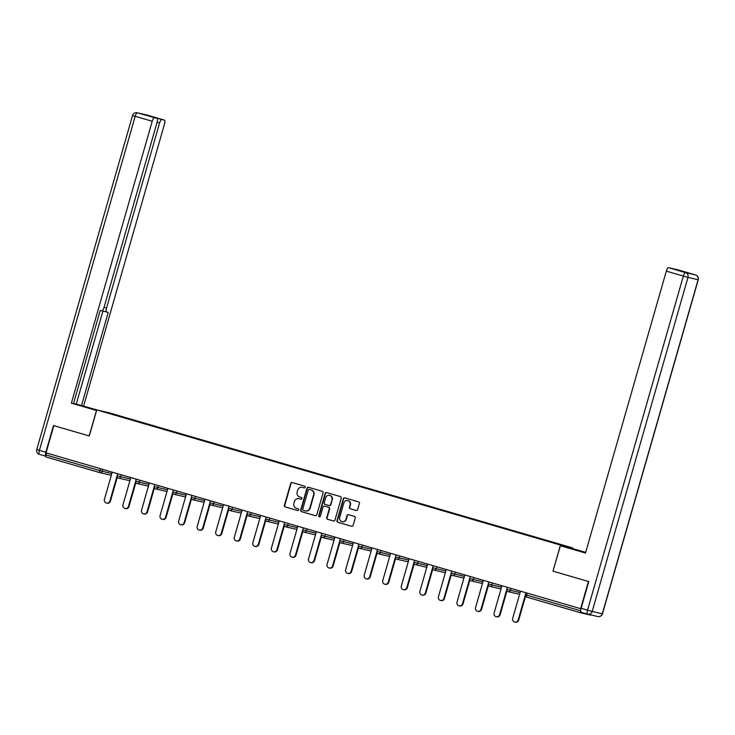 <?xml version="1.0" encoding="UTF-8"?>
<svg xmlns="http://www.w3.org/2000/svg" width="735" height="735" viewBox="0 0 735 735"><rect width="100%" height="100%" fill="white"/><g stroke="black" fill="none" stroke-linecap="round" stroke-linejoin="round"><path stroke-width="1.1" d="M305.19 487.241A0.891 0.854 -76.9 0 0 304.612 486.147L292.208 482.537A1.268 1.213 -76.9 0 0 290.692 483.409L284.399 505.358A1.268 1.213 -76.9 0 0 285.217 506.911L297.629 510.531A0.891 0.854 -76.9 0 0 298.686 509.915A0.891 0.854 -76.9 0 0 298.116 508.822L296.508 508.354A4.061 3.896 -76.9 0 1 293.89 503.365L294.413 501.536A4.061 3.896 -76.9 0 1 299.274 498.725L300.872 499.194A0.891 0.854 -76.9 0 0 301.938 498.578A0.891 0.854 -76.9 0 0 301.368 497.485L299.761 497.016A4.061 3.896 -76.9 0 1 297.142 492.027L297.666 490.199A4.061 3.896 -76.9 0 1 302.517 487.388L304.125 487.856A0.891 0.854 -76.9 0 0 305.19 487.241M356.126 510.476A1.268 1.213 -76.9 0 0 357.642 509.603L359.406 503.447A1.268 1.213 -76.9 0 0 358.588 501.886L344.807 497.871A1.268 1.213 -76.9 0 0 343.291 498.743L336.998 520.692A1.268 1.213 -76.9 0 0 337.815 522.245L351.596 526.26A1.268 1.213 -76.9 0 0 353.112 525.387L355.244 517.945A1.268 1.213 -76.9 0 0 354.426 516.393L348.528 514.675A1.268 1.213 -76.9 0 0 347.012 515.547L345.955 519.241A3.39 3.252 -76.9 0 1 342.06 521.63A3.39 3.252 -76.9 0 1 339.708 517.412L343.851 502.97A3.39 3.252 -76.9 0 1 347.747 500.581A3.39 3.252 -76.9 0 1 350.099 504.789L349.41 507.196A1.268 1.213 -76.9 0 0 350.227 508.758L356.245 510.503M552.968 571.15L588.423 581.486L580.622 608.681L46.039 452.852L53.839 425.648L89.293 435.984L96.772 409.9L560.447 545.067L552.968 571.15L560.392 545.728L585.529 552.913M323.097 492.854A1.268 1.213 -76.9 0 0 322.279 491.302L308.498 487.277A1.268 1.213 -76.9 0 0 306.982 488.159L300.688 510.099A1.268 1.213 -76.9 0 0 301.506 511.661L315.287 515.676A1.268 1.213 -76.9 0 0 316.803 514.803L323.097 492.854M326.652 492.579L340.434 496.594A1.268 1.213 -76.9 0 1 341.251 498.146L334.958 520.095A1.268 1.213 -76.9 0 1 333.442 520.968L327.544 519.25A1.268 1.213 -76.9 0 1 326.726 517.697L329.28 508.795A1.268 1.213 -76.9 0 0 328.462 507.233L324.548 506.093A1.268 1.213 -76.9 0 0 323.033 506.975L320.377 516.236A0.891 0.854 -76.9 0 1 319.358 516.861A0.891 0.854 -76.9 0 1 318.742 515.759L325.136 493.451A1.268 1.213 -76.9 0 1 326.652 492.579M572.528 548.558L572.712 547.933L560.447 545.067M572.712 547.933L109.028 412.758L96.772 409.9M536.431 537.524L127.881 418.803M128.175 418.518L146.44 424.214M146.734 423.92L164.989 429.626M165.292 429.332L183.548 435.028M183.851 434.743L202.107 440.44M202.41 440.155L220.665 445.851M220.959 445.566L239.224 451.262M239.518 450.968L257.774 456.665M258.077 456.38L276.332 462.076M276.636 461.791L294.891 467.488M295.194 467.203L313.45 472.899M313.744 472.605L332 478.31M332.303 478.016L350.558 483.713M350.861 483.428L369.117 489.124M369.42 488.839L387.676 494.536M387.97 494.251L406.235 499.947M406.529 499.653L424.784 505.358M425.087 505.064L443.343 510.761M443.646 510.476L461.902 516.172M462.205 515.887L480.46 521.584M480.754 521.299L499.019 526.995M499.313 526.701L517.569 532.406M517.872 532.112L536.32 537.496M46.571 452.999L46.011 454.956L99.896 470.666L100.456 468.709M110.011 475.012A1.939 1.856 -76.9 0 0 110.103 475.04L99.988 472.678A1.939 1.856 -76.9 0 1 99.896 472.66A1.939 0.551 -73.7 0 1 99.886 472.651L46.011 456.95A1.939 0.551 -73.7 0 1 46.002 456.95A1.939 0.551 -73.7 0 1 46.011 454.956M580.714 610.362L580.586 610.794A1.939 0.551 106.3 0 0 580.576 612.779A1.939 0.551 106.3 0 0 580.586 612.779L590.701 615.14A1.939 0.551 106.3 0 0 591.041 614.956M302.875 487.47A4.061 3.896 -76.9 0 0 302.498 487.378L304.308 487.884M299.246 498.716A4.061 3.896 -76.9 0 1 299.632 498.808L301.056 499.221M292.355 482.573A1.268 1.213 -76.9 0 0 291.051 483.492L284.757 505.441A1.268 1.213 -76.9 0 0 285.575 506.994L297.804 510.559M308.645 487.323A1.268 1.213 -76.9 0 0 307.34 488.242L301.047 510.182A1.268 1.213 -76.9 0 0 301.864 511.744L315.499 515.722M309.297 489.363A0.891 0.854 -76.9 0 0 308.231 489.979L302.71 509.236A0.891 0.854 -76.9 0 0 303.279 510.329L304.97 510.825A4.061 3.896 -76.9 0 0 309.83 508.014L313.606 494.848A4.061 3.896 -76.9 0 0 310.988 489.859L309.646 489.446A0.891 0.854 -76.9 0 0 309.564 489.427M305.347 510.917A4.061 3.896 -76.9 0 0 310.188 508.096L309.83 508.014M309.646 489.446L311.346 489.942A4.061 3.896 -76.9 0 1 313.964 494.931L310.188 508.096M333.653 521.014L327.544 519.25M324.778 506.149A1.268 1.213 -76.9 0 1 324.907 506.176L328.821 507.315A1.268 1.213 -76.9 0 1 329.638 508.877L327.084 517.78A1.268 1.213 -76.9 0 0 327.902 519.333M326.799 492.615A1.268 1.213 -76.9 0 0 325.495 493.534L319.1 515.841A0.891 0.854 -76.9 0 0 319.541 516.889M331.926 499.561A3.39 3.252 -76.9 0 0 329.574 495.344A3.39 3.252 -76.9 0 0 325.678 497.742L324.218 502.832A1.268 1.213 -76.9 0 0 325.035 504.385L328.949 505.524A1.268 1.213 -76.9 0 0 330.465 504.651L332.284 499.644A3.39 3.252 -76.9 0 0 329.749 495.39M329.078 505.561L329.308 505.616A1.268 1.213 -76.9 0 0 330.823 504.734L330.465 504.651M332.284 499.644L330.823 504.734M347.921 500.627A3.39 3.252 -76.9 0 1 350.457 504.871L349.768 507.279A1.268 1.213 -76.9 0 0 350.586 508.841L356.337 510.522M342.244 521.666A3.39 3.252 -76.9 0 0 346.314 519.323L345.955 519.241M348.675 514.711A1.268 1.213 -76.9 0 0 347.37 515.63L346.314 519.323M344.954 497.907A1.268 1.213 -76.9 0 0 343.649 498.826L337.356 520.775A1.268 1.213 -76.9 0 0 338.173 522.328L351.808 526.306M109.901 500.994L110.434 501.123A2.968 2.848 103.1 0 1 107.025 503.218L106.483 503.089A2.968 2.848 -76.9 0 0 109.901 500.994L117.058 476.032M112.244 472.146L104.425 499.405A2.968 2.848 -76.9 0 0 106.483 503.089M110.434 501.123L117.306 477.162M128.45 506.406L128.993 506.534A2.968 2.848 103.1 0 1 125.584 508.629L125.042 508.501A2.968 2.848 -76.9 0 0 128.45 506.406L135.617 481.443M130.802 477.557L122.984 504.807A2.968 2.848 -76.9 0 0 125.042 508.501M128.993 506.534L135.865 482.573M147.009 511.817L147.551 511.937A2.968 2.848 103.1 0 1 144.133 514.041L143.601 513.912A2.968 2.848 -76.9 0 0 147.009 511.817L154.166 486.846M149.352 482.968L141.543 510.219A2.968 2.848 -76.9 0 0 143.601 513.912M147.551 511.937L154.414 487.985M165.568 517.229L166.101 517.348A2.968 2.848 103.1 0 1 162.692 519.443L162.159 519.323A2.968 2.848 -76.9 0 0 165.568 517.229L172.725 492.257M167.911 488.371L160.092 515.63A2.968 2.848 -76.9 0 0 162.159 519.323M166.101 517.348L172.973 493.396M184.127 522.631L184.66 522.76A2.968 2.848 103.1 0 1 181.251 524.854L180.718 524.735A2.968 2.848 -76.9 0 0 184.127 522.631L191.284 497.668M186.47 493.782L178.651 521.041A2.968 2.848 -76.9 0 0 180.718 524.735M184.66 522.76L191.532 498.799M202.685 528.042L203.218 528.171A2.968 2.848 103.1 0 1 199.81 530.266L199.268 530.137A2.968 2.848 -76.9 0 0 202.685 528.042L209.843 503.08M205.028 499.194L197.21 526.444A2.968 2.848 -76.9 0 0 199.268 530.137M203.218 528.171L210.091 504.21M96.588 410.516L71.368 403.175L152.209 121.257L135.203 116.295L39.405 450.371L45.827 452.245L53.48 425.547L89.174 435.947L96.469 410.488M96.625 410.415L73.5 403.607M89.606 408.366L73.555 403.396L81.521 405.536L108.229 312.393L106.547 312.007A3.877 1.102 106.3 0 0 106.547 312.007L102.303 310.767L106.529 311.998A3.877 1.102 106.3 0 1 106.547 308.029L159.605 122.984L157.106 122.258M89.725 407.934L96.744 409.974M97.498 410.075L81.521 405.536M83.634 406.032L164.465 124.114A3.877 1.102 106.3 0 0 164.484 120.145A3.877 1.102 106.3 0 0 164.465 120.136L137.335 112.822L157.07 118.418A3.877 1.102 106.3 0 0 157.07 118.418A3.877 1.102 106.3 0 1 157.07 122.387L104.012 307.432A3.877 1.102 106.3 0 1 101.871 310.914L100.19 310.519L73.482 403.662L71.368 403.175M164.465 120.136L161.746 119.511A3.877 1.102 106.3 0 0 159.605 122.984M153.698 117.435A3.877 1.102 -73.7 0 1 154.139 117.288L149.453 116.194A3.877 1.102 -73.7 0 1 149.471 116.203A3.877 1.102 -73.7 0 1 149.49 116.203L157.079 118.418L149.453 116.194M154.35 117.784A3.877 1.102 106.3 0 0 152.209 121.257M45.827 452.245A3.877 1.102 106.3 0 0 45.791 456.214L39.405 454.349A3.877 1.102 -73.7 0 1 39.387 454.349A3.877 1.102 -73.7 0 1 39.405 450.371L36.75 449.554L132.548 115.478L135.203 116.295A3.877 1.102 -73.7 0 1 137.335 112.822A3.877 3.721 -76.9 0 0 137.151 112.777A3.877 3.877 0 0 0 132.548 115.478M76.284 404.011L102.973 310.96M570.415 548.53L572.648 548.586L585.676 552.38M570.544 548.089L585.648 552.5M560.392 545.728L585.492 553.042L666.323 271.132A3.877 1.102 -73.7 0 1 668.464 267.65L671.184 268.284A3.877 1.102 -73.7 0 1 671.202 268.293A3.877 1.102 -73.7 0 1 671.22 268.293M675.428 269.524A3.877 1.102 -73.7 0 1 675.869 269.377L678.58 270.011A3.877 1.102 -73.7 0 1 678.598 270.011A3.877 1.102 -73.7 0 1 678.616 270.021M678.8 270.508L671.184 268.284L675.869 269.377M587.513 614.129L581.119 612.264A3.877 1.102 -73.7 0 1 581.109 612.264A3.877 1.102 -73.7 0 1 581.119 608.286L588.772 581.587L553.087 571.187M221.235 533.454L221.777 533.573A2.968 2.848 103.1 0 1 218.359 535.677L217.826 535.549A2.968 2.848 -76.9 0 0 221.235 533.454L228.401 508.482M223.578 504.605L215.768 531.855A2.968 2.848 -76.9 0 0 217.826 535.549M221.777 533.573L228.64 509.621M239.794 538.865L240.336 538.985A2.968 2.848 103.1 0 1 236.918 541.079L236.385 540.96A2.968 2.848 -76.9 0 0 239.794 538.865L246.951 513.894M242.137 510.017L234.327 537.267A2.968 2.848 -76.9 0 0 236.385 540.96M240.336 538.985L247.199 515.033M258.352 544.267L258.885 544.396A2.968 2.848 103.1 0 1 255.477 546.491L254.944 546.371A2.968 2.848 -76.9 0 0 258.352 544.267L265.51 519.305M260.695 515.419L252.877 542.678A2.968 2.848 -76.9 0 0 254.944 546.371M258.885 544.396L265.758 520.435M276.911 549.679L277.444 549.808A2.968 2.848 103.1 0 1 274.036 551.902L273.503 551.774A2.968 2.848 -76.9 0 0 276.911 549.679L284.068 524.716M279.254 520.83L271.435 548.089A2.968 2.848 -76.9 0 0 273.503 551.774M277.444 549.808L284.316 525.847M295.47 555.09L296.003 555.219A2.968 2.848 103.1 0 1 292.594 557.314L292.052 557.185A2.968 2.848 -76.9 0 0 295.47 555.09L302.627 530.128M297.813 526.242L289.994 553.492A2.968 2.848 -76.9 0 0 292.052 557.185M296.003 555.219L302.875 531.258M314.02 560.502L314.562 560.621A2.968 2.848 103.1 0 1 311.144 562.725L310.611 562.597A2.968 2.848 -76.9 0 0 314.02 560.502L321.186 535.53M316.362 531.653L308.553 558.903A2.968 2.848 -76.9 0 0 310.611 562.597M314.562 560.621L321.425 536.669M332.578 565.913L333.111 566.033A2.968 2.848 103.1 0 1 329.703 568.127L329.17 568.008A2.968 2.848 -76.9 0 0 332.578 565.913L339.735 540.942M334.921 537.055L327.112 564.315A2.968 2.848 -76.9 0 0 329.17 568.008M333.111 566.033L339.983 542.081M351.137 571.316L351.67 571.444A2.968 2.848 103.1 0 1 348.261 573.539L347.728 573.419A2.968 2.848 -76.9 0 0 351.137 571.316L358.294 546.353M353.48 542.467L345.661 569.726A2.968 2.848 -76.9 0 0 347.728 573.419M351.67 571.444L358.542 547.483M369.696 576.727L370.229 576.856A2.968 2.848 103.1 0 1 366.82 578.95L366.278 578.822A2.968 2.848 -76.9 0 0 369.696 576.727L376.853 551.764M372.039 547.878L364.22 575.137A2.968 2.848 -76.9 0 0 366.278 578.822M370.229 576.856L377.101 552.895M388.245 582.138L388.787 582.267A2.968 2.848 103.1 0 1 385.379 584.362L384.837 584.233A2.968 2.848 -76.9 0 0 388.245 582.138L395.412 557.176M390.588 553.29L382.779 580.54A2.968 2.848 -76.9 0 0 384.837 584.233M388.787 582.267L395.66 558.306M406.804 587.55L407.346 587.669A2.968 2.848 103.1 0 1 403.928 589.773L403.396 589.645A2.968 2.848 -76.9 0 0 406.804 587.55L413.961 562.578M409.147 558.701L401.338 585.951A2.968 2.848 -76.9 0 0 403.396 589.645M407.346 587.669L414.209 563.717M425.363 592.961L425.896 593.081A2.968 2.848 103.1 0 1 422.487 595.175L421.954 595.056A2.968 2.848 -76.9 0 0 425.363 592.961L432.52 567.99M427.706 564.103L419.887 591.363A2.968 2.848 -76.9 0 0 421.954 595.056M425.896 593.081L432.768 569.129M443.922 598.363L444.454 598.492A2.968 2.848 103.1 0 1 441.046 600.587L440.513 600.467A2.968 2.848 -76.9 0 0 443.922 598.363L451.079 573.401M446.264 569.515L438.446 596.774A2.968 2.848 -76.9 0 0 440.513 600.467M444.454 598.492L451.327 574.531M462.48 603.775L463.013 603.904A2.968 2.848 103.1 0 1 459.605 605.998L459.063 605.87A2.968 2.848 -76.9 0 0 462.48 603.775L469.637 578.812M464.823 574.926L457.005 602.186A2.968 2.848 -76.9 0 0 459.063 605.87M463.013 603.904L469.885 579.943M481.03 609.186L481.572 609.315A2.968 2.848 103.1 0 1 478.154 611.41L477.621 611.281A2.968 2.848 -76.9 0 0 481.03 609.186L488.196 584.224M483.373 580.338L475.563 607.588A2.968 2.848 -76.9 0 0 477.621 611.281M481.572 609.315L488.435 585.354M499.589 614.598L500.131 614.717A2.968 2.848 103.1 0 1 496.713 616.821L496.18 616.693A2.968 2.848 -76.9 0 0 499.589 614.598L506.746 589.626M501.932 585.749L494.122 612.999A2.968 2.848 -76.9 0 0 496.18 616.693M500.131 614.717L506.994 590.765M518.147 620L518.68 620.129A2.968 2.848 103.1 0 1 515.272 622.223L514.739 622.104A2.968 2.848 -76.9 0 0 518.147 620L525.304 595.038M520.49 591.151L512.672 618.411A2.968 2.848 -76.9 0 0 514.739 622.104M518.68 620.129L525.553 596.168M46.002 456.95L99.886 472.651A1.939 0.551 -73.7 0 1 99.896 470.666L111.839 473.561M580.567 612.779L526.701 597.077A1.939 0.551 106.3 0 1 526.692 597.068L580.576 612.779M527.261 593.127L526.701 595.084L580.586 610.794M525.929 592.741L525.369 594.679L526.701 595.084A1.939 0.551 106.3 0 0 526.692 597.068A1.939 1.939 0 0 1 525.369 594.679L525.451 594.688M102.771 469.38L102.211 471.31A1.939 1.856 -76.9 0 1 99.988 472.678A1.939 1.939 0 0 1 99.886 472.651M111.463 474.856A1.939 1.939 0 0 1 110.103 475.04A1.939 1.856 -76.9 0 0 111.481 474.81M121.321 474.792L120.77 476.721L117.205 475.683M118.454 478.062A1.939 1.856 -76.9 0 0 120.77 476.721L130.389 478.963M139.88 480.203L139.328 482.132L148.948 484.374M158.438 485.614L157.887 487.544L167.506 489.786M176.997 491.026L176.446 492.955L186.065 495.197M195.556 496.428L194.995 498.358L204.624 500.608M214.105 501.84L213.554 503.769L223.174 506.011M232.664 507.251L232.113 509.18L241.732 511.422M251.223 512.663L250.672 514.592L260.291 516.834M269.782 518.074L269.221 520.003L278.85 522.245M288.331 523.476L287.78 525.406L297.409 527.647M306.89 528.888L306.339 530.817L315.958 533.059M325.449 534.299L324.898 536.228L334.517 538.47M344.008 539.711L343.456 541.64L353.076 543.882M362.566 545.113L362.006 547.042L371.634 549.293M381.116 550.524L380.565 552.454L390.184 554.695M399.675 555.936L399.123 557.865L408.743 560.107M418.233 561.347L417.682 563.276L427.301 565.518M436.792 566.758L436.241 568.688L445.86 570.93M455.351 572.161L454.79 574.09L464.419 576.341M473.9 577.572L473.349 579.502L482.968 581.743M492.459 582.984L491.908 584.913L501.527 587.155M511.018 588.395L510.467 590.324L520.086 592.566M128.57 480.424A1.939 1.856 -76.9 0 0 130.031 480.212M137.013 483.474A1.939 1.856 -76.9 0 0 139.328 482.132L135.764 481.094M147.119 485.835A1.939 1.856 -76.9 0 0 148.589 485.624M154.791 484.549L154.24 486.487A1.939 1.939 0 0 0 155.563 488.885A1.939 1.856 -76.9 0 0 157.887 487.544L154.313 486.506M165.678 491.246A1.939 1.856 -76.9 0 0 167.148 491.035M173.35 489.96L172.798 491.899A1.939 1.939 0 0 0 174.112 494.297A1.939 1.856 -76.9 0 0 176.446 492.955L172.872 491.908M184.237 496.649A1.939 1.856 -76.9 0 0 185.707 496.447M191.908 495.372L191.348 497.31A1.939 1.939 0 0 0 192.671 499.699A1.939 1.856 -76.9 0 0 194.995 498.358L191.431 497.319M202.796 502.06A1.939 1.856 -76.9 0 0 204.266 501.858M210.467 500.783L209.907 502.712A1.939 1.939 0 0 0 211.23 505.11A1.939 1.856 -76.9 0 0 213.554 503.769L209.989 502.731M221.354 507.472A1.939 1.856 -76.9 0 0 222.815 507.26M229.017 506.185L228.466 508.124A1.939 1.939 0 0 0 229.789 510.522A1.939 1.856 -76.9 0 0 232.113 509.18L228.539 508.142M239.904 512.883A1.939 1.856 -76.9 0 0 241.374 512.672M247.576 511.597L247.024 513.535A1.939 1.939 0 0 0 248.338 515.933A1.939 1.856 -76.9 0 0 250.672 514.592L247.098 513.554M258.463 518.294A1.939 1.856 -76.9 0 0 259.933 518.083M266.134 517.008L265.574 518.947A1.939 1.939 0 0 0 266.897 521.336A1.939 1.856 -76.9 0 0 269.221 520.003L265.657 518.956M277.021 523.697A1.939 1.856 -76.9 0 0 278.491 523.495M284.693 522.42L284.133 524.358A1.939 1.939 0 0 0 285.456 526.747A1.939 1.856 -76.9 0 0 287.78 525.406L284.215 524.367M295.58 529.108A1.939 1.856 -76.9 0 0 297.05 528.906M303.252 527.822L302.691 529.76A1.939 1.939 0 0 0 304.014 532.158A1.939 1.856 -76.9 0 0 306.339 530.817L302.774 529.779M314.139 534.52A1.939 1.856 -76.9 0 0 315.6 534.308M321.801 533.233L321.25 535.172A1.939 1.939 0 0 0 322.573 537.57A1.939 1.856 -76.9 0 0 324.898 536.228L321.324 535.19M332.689 539.931A1.939 1.856 -76.9 0 0 334.159 539.72M340.36 538.645L339.809 540.583A1.939 1.939 0 0 0 341.123 542.981A1.939 1.856 -76.9 0 0 343.456 541.64L339.882 540.592M351.247 545.333A1.939 1.856 -76.9 0 0 352.717 545.131M358.919 544.056L358.358 545.995A1.939 1.939 0 0 0 359.681 548.383A1.939 1.856 -76.9 0 0 362.006 547.042L358.441 546.004M369.806 550.745A1.939 1.856 -76.9 0 0 371.276 550.543M377.478 549.468L376.917 551.397A1.939 1.939 0 0 0 378.24 553.795A1.939 1.856 -76.9 0 0 380.565 552.454L377 551.415M388.365 556.156A1.939 1.856 -76.9 0 0 389.826 555.945M396.027 554.87L395.476 556.808A1.939 1.939 0 0 0 396.799 559.206A1.939 1.856 -76.9 0 0 399.123 557.865L395.559 556.827M406.914 561.568A1.939 1.856 -76.9 0 0 408.384 561.356M414.586 560.281L414.035 562.22A1.939 1.939 0 0 0 415.358 564.618A1.939 1.856 -76.9 0 0 417.682 563.276L414.108 562.238M425.473 566.979A1.939 1.856 -76.9 0 0 426.943 566.768M433.145 565.693L432.593 567.631A1.939 1.939 0 0 0 433.907 570.029A1.939 1.856 -76.9 0 0 436.241 568.688L432.667 567.64M444.032 572.381A1.939 1.856 -76.9 0 0 445.502 572.179M452.475 575.441A1.939 1.856 -76.9 0 0 454.79 574.09L451.226 573.052M462.591 577.793A1.939 1.856 -76.9 0 0 464.061 577.591M470.262 576.516L469.702 578.445A1.939 1.939 0 0 0 471.025 580.843A1.939 1.856 -76.9 0 0 473.349 579.502L469.784 578.463M481.149 583.204A1.939 1.856 -76.9 0 0 482.61 582.993M488.812 581.918L488.261 583.856A1.939 1.939 0 0 0 489.583 586.254A1.939 1.856 -76.9 0 0 491.908 584.913L488.334 583.875M499.699 588.616A1.939 1.856 -76.9 0 0 501.169 588.404M508.142 591.666A1.939 1.856 -76.9 0 0 510.467 590.324L506.893 589.286M518.258 594.027A1.939 1.856 -76.9 0 0 519.728 593.816M154.139 117.288L161.746 119.511M104.048 307.303L106.547 308.029M164.484 120.145L147.469 115.184A3.877 3.877 0 0 0 147.266 115.129A3.877 3.721 103.1 0 1 147.45 115.184A3.877 1.102 -73.7 0 1 147.469 115.184A3.877 1.102 -73.7 0 1 147.487 115.193M581.119 608.286L587.541 610.16L683.339 276.084L687.978 277.38L592.18 611.456L602.296 613.808L698.094 279.732L687.978 277.38A3.877 3.721 -76.9 0 0 685.479 272.612L695.595 274.973L678.58 270.011L695.613 274.973A3.877 1.102 106.3 0 0 695.595 274.973A3.877 3.721 103.1 0 1 698.094 279.732L698.25 279.759A3.877 3.877 0 0 0 695.613 274.973M668.464 267.65L685.479 272.612A3.877 1.102 106.3 0 0 683.339 276.084L666.323 271.132M597.665 616.5A3.877 3.721 -76.9 0 0 597.849 616.546L587.734 614.184A3.877 3.721 103.1 0 1 587.55 614.138A3.877 3.877 0 0 0 587.734 614.184A3.877 3.721 103.1 0 0 592.18 611.456L587.541 610.16A3.877 1.102 106.3 0 0 587.531 614.138A3.877 1.102 106.3 0 0 587.55 614.138L581.109 612.264M602.452 613.835L602.296 613.808A3.877 3.721 -76.9 0 1 597.849 616.546A3.877 3.877 0 0 0 602.452 613.835L698.25 279.759M117.683 473.735L117.122 475.664A1.939 1.939 0 0 0 118.546 478.09L128.662 480.451A1.939 1.939 0 0 0 130.022 480.267M136.232 479.137L135.681 481.076A1.939 1.939 0 0 0 137.105 483.501L147.22 485.863A1.939 1.939 0 0 0 148.58 485.679M155.563 488.885A1.939 1.939 0 0 0 155.664 488.913L165.779 491.265A1.939 1.939 0 0 0 167.13 491.09M174.112 494.297A1.939 1.939 0 0 0 174.213 494.315L184.329 496.676A1.939 1.939 0 0 0 185.689 496.492M192.671 499.699A1.939 1.939 0 0 0 192.772 499.726L202.888 502.088A1.939 1.939 0 0 0 204.247 501.904M211.23 505.11A1.939 1.939 0 0 0 211.331 505.138L221.446 507.499A1.939 1.939 0 0 0 222.806 507.315M229.789 510.522A1.939 1.939 0 0 0 229.89 510.549L240.005 512.901A1.939 1.939 0 0 0 241.365 512.727M248.338 515.933A1.939 1.939 0 0 0 248.448 515.961L258.555 518.313A1.939 1.939 0 0 0 259.914 518.138M266.897 521.336A1.939 1.939 0 0 0 266.998 521.363L277.113 523.724A1.939 1.939 0 0 0 278.473 523.54M285.456 526.747A1.939 1.939 0 0 0 285.557 526.774L295.672 529.136A1.939 1.939 0 0 0 297.032 528.952M304.014 532.158A1.939 1.939 0 0 0 304.115 532.186L314.231 534.547A1.939 1.939 0 0 0 315.591 534.363M322.573 537.57A1.939 1.939 0 0 0 322.674 537.597L332.79 539.949A1.939 1.939 0 0 0 334.14 539.775M341.123 542.981A1.939 1.939 0 0 0 341.233 543.009L351.339 545.361A1.939 1.939 0 0 0 352.699 545.177M359.681 548.383A1.939 1.939 0 0 0 359.783 548.411L369.898 550.772A1.939 1.939 0 0 0 371.258 550.588M378.24 553.795A1.939 1.939 0 0 0 378.341 553.822L388.457 556.184A1.939 1.939 0 0 0 389.816 556M396.799 559.206A1.939 1.939 0 0 0 396.9 559.234L407.015 561.595A1.939 1.939 0 0 0 408.375 561.411M415.358 564.618A1.939 1.939 0 0 0 415.459 564.645L425.574 566.997A1.939 1.939 0 0 0 426.925 566.823M433.907 570.029A1.939 1.939 0 0 0 434.008 570.048L444.124 572.409A1.939 1.939 0 0 0 445.483 572.225M451.703 571.104L451.143 573.043A1.939 1.939 0 0 0 452.567 575.459L462.683 577.82A1.939 1.939 0 0 0 464.042 577.636M471.025 580.843A1.939 1.939 0 0 0 471.126 580.87L481.241 583.232A1.939 1.939 0 0 0 482.601 583.048M489.583 586.254A1.939 1.939 0 0 0 489.685 586.282L499.8 588.634A1.939 1.939 0 0 0 501.16 588.459M507.37 587.329L506.819 589.268A1.939 1.939 0 0 0 508.243 591.693L518.35 594.045A1.939 1.939 0 0 0 519.709 593.871M147.266 115.129L137.151 112.777M45.791 456.214L39.387 454.349A3.877 3.877 0 0 1 36.75 449.554"/></g></svg>
